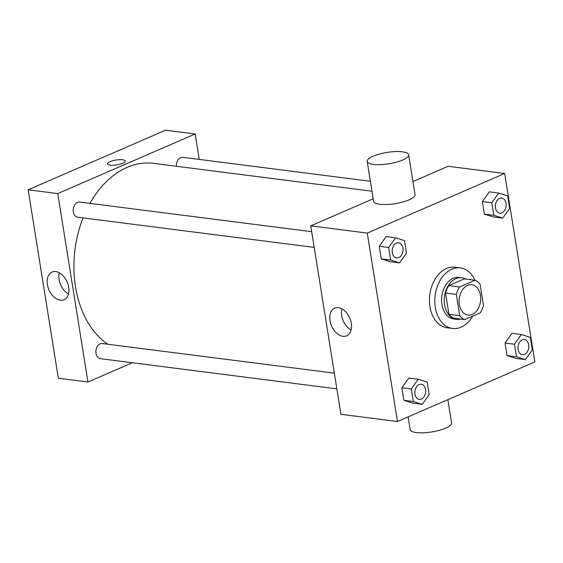 <?xml version="1.0" encoding="UTF-8"?>
<svg xmlns="http://www.w3.org/2000/svg" width="563" height="563" viewBox="0 0 563 563"><rect width="100%" height="100%" fill="white"/><g stroke="black" fill="none" stroke-linecap="round" stroke-linejoin="round"><path stroke-width="0.84" d="M467.579 285.413A15.264 10.732 -82.7 0 1 471.836 284.772A15.264 10.732 -82.7 0 1 480.549 301.268A15.264 10.732 -82.7 0 1 467.973 315.055A15.264 10.732 -82.7 0 1 459.084 301.557A15.264 10.732 -82.7 0 1 467.579 285.413M456.311 294.435L459.718 315.702A20.5 14.413 -82.7 0 0 464.764 319.58L480.267 312.852A20.5 14.413 -82.7 0 0 483.497 305.385L480.091 284.125A20.5 14.413 -82.7 0 0 475.045 280.24L459.542 286.968A20.5 14.413 -82.7 0 0 456.311 294.435L445.544 293.063L448.95 314.323L459.718 315.702M475.045 280.24L464.278 278.868L448.774 285.589L459.542 286.968M464.764 319.58L453.996 318.208A20.5 14.413 -82.7 0 1 448.95 314.323M445.544 293.063A20.5 14.413 -82.7 0 1 448.774 285.589M465.756 279.058A20.986 14.758 97.3 0 0 461.794 277.714A20.986 14.758 97.3 0 0 444.496 296.666A20.986 14.758 97.3 0 0 456.48 319.355A20.986 14.758 97.3 0 0 460.654 319.052M456.48 319.355L453.792 319.01A20.986 14.758 -82.7 0 1 441.568 300.452A20.986 14.758 -82.7 0 1 453.257 278.263A20.986 14.758 -82.7 0 1 459.105 277.376L461.794 277.714M472.695 316.139A30.529 21.464 -82.7 0 1 452.582 328.475A30.529 21.464 -82.7 0 1 434.812 301.479A30.529 21.464 -82.7 0 1 451.8 269.205A30.529 21.464 -82.7 0 1 460.309 267.911A30.529 21.464 -82.7 0 1 474.989 280.233M452.582 328.475L447.198 327.786A30.529 21.464 -82.7 0 1 429.428 300.797A30.529 21.464 -82.7 0 1 446.417 268.516A30.529 21.464 -82.7 0 1 454.932 267.221L460.309 267.911M521.38 334.521L511.957 333.317L505.039 343.029L507.045 355.584L515.975 358.42L525.399 359.623L532.317 349.912L530.311 337.357L521.38 334.521L514.455 344.232L516.468 356.787L525.399 359.623M418.225 379.258L408.808 378.055L401.883 387.766L403.896 400.321L412.827 403.157L422.25 404.361L429.168 394.649L427.162 382.094L418.225 379.258L411.307 388.97L413.319 401.525L422.25 404.361M397.457 421.518L534.85 361.925L504.666 173.495L367.273 233.089L397.457 421.518L340.939 414.298L310.755 225.869L367.273 233.089M498.719 193.053L489.296 191.849L482.378 201.561L484.384 214.116L493.322 216.952L502.738 218.155L509.663 208.444L507.65 195.889L498.719 193.053L491.795 202.764L493.807 215.319L502.738 218.155M395.571 237.79L386.148 236.587L379.23 246.305L381.235 258.853L390.166 261.696L399.589 262.9L406.507 253.181L404.501 240.633L395.571 237.79L388.646 247.509L390.659 260.057L399.589 262.9M412.925 181.56L448.148 166.282L504.666 173.495M373.178 198.802L310.755 225.869M338.356 307.644A15.095 9.902 66.6 0 1 350.686 320.664A15.095 9.902 66.6 0 1 346.653 335.822A15.095 9.902 66.6 0 1 331.565 325.914A15.095 9.902 66.6 0 1 334.64 308.13A15.095 9.902 66.6 0 1 338.356 307.644M408.639 154.79L415.022 194.65A20.986 5.757 170.9 0 1 395.205 203.651A20.986 5.757 170.9 0 1 373.572 201.294L367.189 161.433A20.986 5.757 170.9 0 1 373.107 156.225A20.986 5.757 170.9 0 1 395.339 151.581A20.986 5.757 170.9 0 1 408.639 154.79A20.986 5.757 170.9 0 1 388.822 163.791A20.986 5.757 170.9 0 1 367.189 161.433M408.105 416.894L410.138 429.576A20.986 5.757 -9.1 0 0 423.439 432.792A20.986 5.757 -9.1 0 0 445.664 428.147A20.986 5.757 -9.1 0 0 451.589 422.94L447.859 399.653M351.094 330.045A15.095 9.902 66.6 0 1 341.896 308.841M89.925 203.377A95.4 67.081 -82.7 0 1 127.034 167.408A95.4 67.081 -82.7 0 1 153.622 163.361L371.96 191.237M107.744 344.225A95.4 67.081 -82.7 0 1 83.05 217.888M311.684 231.689L79.608 202.061A7.629 5.37 97.3 0 0 73.317 208.95A7.629 5.37 97.3 0 0 77.673 217.205L314.203 247.396M176.402 166.268A7.629 5.37 -82.7 0 1 180.624 157.647A7.629 5.37 -82.7 0 1 182.757 157.323L370.37 181.272M336.864 388.864L100.334 358.666A7.629 5.37 -82.7 0 1 95.886 351.917A7.629 5.37 -82.7 0 1 100.137 343.852A7.629 5.37 -82.7 0 1 102.262 343.529L334.345 373.149M199.225 159.428L195.15 133.987L57.757 193.581L87.941 382.003L132.326 362.755M87.941 382.003L58.334 378.223L28.15 189.801L165.543 130.208L195.15 133.987M28.15 189.801L57.757 193.581M55.751 271.57A15.095 9.902 66.6 0 1 68.081 284.589A15.095 9.902 66.6 0 1 64.048 299.748A15.095 9.902 66.6 0 1 48.96 289.839A15.095 9.902 66.6 0 1 52.035 272.056A15.095 9.902 66.6 0 1 55.751 271.57M107.413 163.932A9.064 2.484 170.9 0 1 109.968 161.68A9.064 2.484 170.9 0 1 119.567 159.674A9.064 2.484 170.9 0 1 125.31 161.06A9.064 2.484 170.9 0 1 116.752 164.945A9.064 2.484 170.9 0 1 107.413 163.924A9.064 2.484 170.9 0 1 109.968 161.68A9.064 2.484 170.9 0 1 119.567 159.674A9.064 2.484 170.9 0 1 125.31 161.06M68.489 293.97A15.095 9.902 66.6 0 1 59.291 272.766M396.612 257.917L396.634 257.917A7.629 5.37 -82.7 0 1 392.193 251.168A7.629 5.37 -82.7 0 1 396.436 243.103A7.629 5.37 -82.7 0 1 398.569 242.78A7.629 5.37 -82.7 0 1 402.925 251.028A7.629 5.37 -82.7 0 1 396.634 257.917A7.629 5.37 -82.7 0 1 396.612 257.917A7.629 5.37 -82.7 0 1 392.172 251.168A7.629 5.37 -82.7 0 1 396.415 243.096A7.629 5.37 -82.7 0 1 398.548 242.773A7.629 5.37 -82.7 0 1 398.555 242.773M386.148 236.587L379.23 246.305L388.646 247.509M379.23 246.305L381.235 258.853L390.659 260.057M381.235 258.853L390.166 261.696M419.273 399.378L419.294 399.385A7.629 5.37 -82.7 0 1 414.854 392.636A7.629 5.37 -82.7 0 1 419.097 384.564A7.629 5.37 -82.7 0 1 421.201 384.24A7.629 5.37 -82.7 0 1 421.215 384.24A7.629 5.37 -82.7 0 1 425.586 392.495A7.629 5.37 -82.7 0 1 419.294 399.385A7.629 5.37 -82.7 0 1 419.273 399.378A7.629 5.37 -82.7 0 1 414.825 392.636A7.629 5.37 -82.7 0 1 419.076 384.564A7.629 5.37 -82.7 0 1 421.223 384.24L421.201 384.24M408.808 378.055L401.883 387.766L411.307 388.97M401.883 387.766L403.896 400.321L413.319 401.525M403.896 400.321L412.827 403.157M499.571 198.359A7.629 5.37 -82.7 0 1 501.696 198.035A7.629 5.37 -82.7 0 1 501.703 198.035A7.629 5.37 -82.7 0 1 506.074 206.29A7.629 5.37 -82.7 0 1 499.782 213.18A7.629 5.37 -82.7 0 1 499.761 213.173A7.629 5.37 -82.7 0 1 495.32 206.424A7.629 5.37 -82.7 0 1 499.571 198.359M489.296 191.849L482.378 201.561L491.795 202.764M482.378 201.561L484.384 214.116L493.807 215.319M484.384 214.116L493.322 216.952M499.761 213.173L499.782 213.18A7.629 5.37 -82.7 0 1 495.341 206.431A7.629 5.37 -82.7 0 1 499.592 198.359A7.629 5.37 -82.7 0 1 501.717 198.035L501.717 198.035M522.225 339.827A7.629 5.37 -82.7 0 1 524.357 339.503A7.629 5.37 -82.7 0 1 524.364 339.503A7.629 5.37 -82.7 0 1 528.734 347.751A7.629 5.37 -82.7 0 1 522.443 354.648A7.629 5.37 -82.7 0 1 522.422 354.641A7.629 5.37 -82.7 0 1 517.981 347.892A7.629 5.37 -82.7 0 1 522.225 339.827M511.957 333.317L505.039 343.029L514.455 344.232M505.039 343.029L507.045 355.584L516.468 356.787M507.045 355.584L515.975 358.42M522.422 354.641L522.443 354.648A7.629 5.37 -82.7 0 1 518.002 347.899A7.629 5.37 -82.7 0 1 522.246 339.827A7.629 5.37 -82.7 0 1 524.378 339.503L524.378 339.503"/></g></svg>
